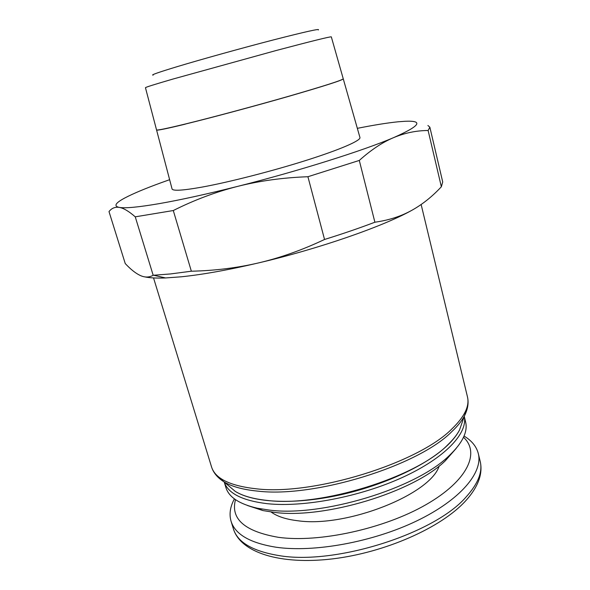 <?xml version="1.0" encoding="UTF-8"?>
<svg xmlns="http://www.w3.org/2000/svg" width="590" height="590" viewBox="0 0 590 590"><rect width="100%" height="100%" fill="white"/><g stroke="black" fill="none" stroke-linecap="round" stroke-linejoin="round"><path stroke-width="0.89" d="M185.164 124.18C166.306 128.753 156.778 130.692 156.571 129.992L172.044 188.881C172.656 191.138 182.612 190.555 201.905 187.126C228.957 182.214 272.506 171.071 306.638 160.237C340.843 149.395 361.132 140.427 359.937 137.477L343.262 78.854C342.547 80.181 324.411 85.993 288.864 96.295C254.696 106.104 211.589 117.653 185.142 124.114M318.276 29.957C320.643 28.327 305.753 31.631 273.59 39.877C242.615 47.893 202.046 59.162 177.605 66.523C158.526 72.297 150.384 75.166 153.171 75.122M331.315 36.853C330.135 36.543 311.741 41.101 276.135 50.519L173.143 79.001C154.602 84.4 145.369 87.298 145.45 87.696L156.534 129.874C156.741 130.574 166.277 128.635 185.127 124.055C211.574 117.594 254.681 106.038 288.842 96.229C324.389 85.934 342.525 80.122 343.247 78.795L331.315 36.853M144.469 276.821C149.329 277.912 156.372 278.288 165.591 277.949L181.263 276.798C202.731 274.593 228.691 269.918 259.128 262.779C237.586 267.86 214.996 270.67 191.352 271.208L170.495 273.944L153.179 275.272C149.189 277.514 144.926 277.61 140.383 275.537C135.825 273.465 130.781 269.475 125.242 263.568L109.003 211.589C111.672 208.145 115.094 206.751 119.283 207.407C113.457 206.168 115.338 203.012 124.91 197.93C133.163 193.586 145.236 188.52 161.136 182.73L169.625 179.692M191.352 271.208L173.29 210.534C194.331 199.981 215.77 191.934 237.623 186.388C206.78 194.132 180.673 199.877 159.285 203.624C138.48 207.186 125.146 208.447 119.283 207.407C123.45 208.056 128.775 211.198 135.25 216.832L173.29 210.534M357.334 128.34C373.809 125.058 387.379 122.882 398.058 121.798L405.109 121.275C423.915 120.441 420.117 125.877 393.722 137.581C363.801 150.45 298.37 171.122 237.623 186.388C259.467 180.857 282.898 177.642 307.921 176.727L359.295 160.436C371.088 149.86 382.563 142.242 393.722 137.581C404.91 132.912 416.378 130.552 428.119 130.501L429.859 127.189L427.912 125.493M269.047 510.048L257.417 508.226C239.319 504.089 228.802 497.164 225.881 487.458L224.23 482.052C228.109 493.447 242.416 500.659 267.167 503.676C303.57 507.592 360.121 496.861 402.653 477.332C445.288 457.803 468.077 433.053 464.249 416.4L465.584 421.88C468.01 431.725 462.486 443.038 449.012 455.812C415.921 488.542 321.661 517.231 269.047 510.048M456.203 448.385L445.384 460.709C413.664 492.09 324.426 519.259 274.158 512.349L263.029 510.593L247.446 505.497M464.05 436.047C471.712 440.649 476.469 446.483 478.306 453.555C483.18 472.384 460.539 499.848 416.688 520.941C372.939 542.04 314.057 552.734 276.068 547.225C250.101 543.036 235.093 534.363 231.051 521.199C229.038 514.178 230.152 506.729 234.407 498.867M463.511 437.271C480.245 452.574 468.003 480.607 425.943 504.693C384.097 528.817 319.05 542.97 278.451 537.328C244.666 531.479 230.351 518.92 235.499 499.649M439.189 465.967C430.589 494.361 346.345 527.947 297.626 520.727C285.885 519.311 277.02 516.39 271.046 511.965M429.859 127.189L442.714 181.978L441.357 186.765C432.109 196.713 422.145 204.634 411.466 210.519L410.832 210.859C400.359 216.537 388.375 220.321 374.886 222.216C359.635 228.02 342.849 233.773 324.544 239.474C302.449 249.931 280.648 257.697 259.128 262.779C318.622 248.833 381.944 226.796 410.832 210.866L411.466 210.519M428.119 130.501L441.357 186.765M374.886 222.216L359.295 160.436M307.921 176.727L324.544 239.474M135.25 216.832L153.179 275.272M462.656 420.987L459.514 430.036C456.992 434.808 453.061 439.749 447.722 444.867C416.289 477.413 320.385 507.275 267.137 500.416C253.317 498.963 242.689 495.954 235.255 491.382L227.947 485.194M467.302 408.391L464.352 416.09C461.704 421.061 457.53 426.231 451.837 431.6C418.406 465.79 314.514 498.049 257.749 491.123C243.014 489.678 231.759 486.588 223.994 481.846L217.533 476.72M421.142 204.516L467.457 396.856C469.728 406.053 464.529 416.754 451.859 428.952C418.214 463.209 313.541 495.689 256.458 488.83C230.1 485.924 215.121 478.601 211.53 466.867L153.54 277.934M478.306 453.555L480.194 461.351C482.775 471.867 478.092 483.726 466.13 496.928C434.572 533.854 334.53 565.53 278.532 555.507C252.557 551.134 237.512 542.254 233.397 528.869L231.051 521.199M263.029 510.593L257.417 508.226M467.457 396.856C468.873 402.852 467.841 409.268 464.352 416.09L459.514 430.036C456.925 434.985 452.928 440.066 447.522 445.273C426.725 465.34 383.271 485.659 338.476 495.275C293.643 504.863 253.383 502.769 235.255 491.382L223.994 481.846C217.518 477.745 213.359 472.752 211.53 466.867M480.194 461.351C481.329 466.152 481.256 471.196 479.965 476.491C477.893 484.523 473.121 492.65 465.643 500.851C441.224 527.799 384.739 552.705 332.266 558.914C279.948 565.073 240.646 552.579 233.397 528.869M445.384 460.709L449.012 455.812M165.591 277.949L153.695 275.25"/></g></svg>
